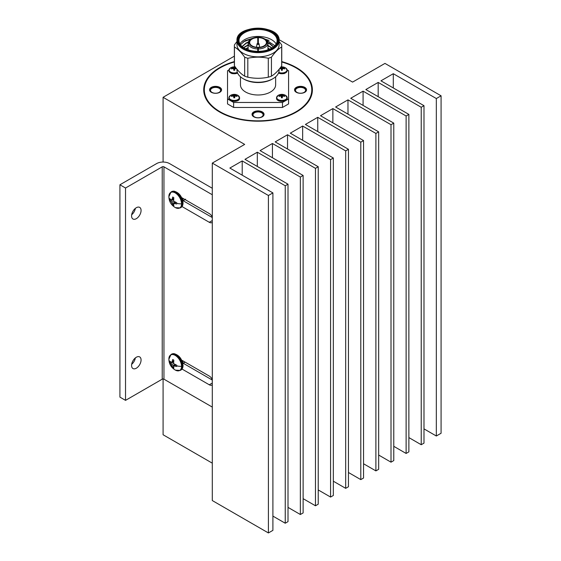 <?xml version="1.0" encoding="UTF-8"?>
<svg xmlns="http://www.w3.org/2000/svg" width="561" height="561" viewBox="0 0 561 561"><rect width="100%" height="100%" fill="white"/><g stroke="black" fill="none" stroke-linecap="round" stroke-linejoin="round"><path stroke-width="0.84" d="M175.439 370.148C171.217 367.651 169.029 363.998 168.875 359.18L171.042 354.482A9.207 5.315 -120 0 1 178.139 356.95A9.207 5.315 -120 0 1 182.157 366.214A9.207 5.315 -120 0 1 180.249 370.428L175.439 370.148A8.955 5.175 -120 0 0 181.547 366.361A8.955 5.175 -120 0 0 175.327 355.457A8.955 5.175 -120 0 0 168.882 358.788L168.882 358.788A8.955 5.175 -120 0 0 168.882 359.047A12.44 7.181 180 0 0 168.875 359.18A12.44 7.181 180 0 0 169.752 361.831L172.718 367.539L173.798 368.163L173.637 365.926L176.736 366.466L176.736 365.218L173.637 363.619L173.798 360.127L172.718 359.503L172.164 361.529L173.608 360.884M168.882 196.553A8.955 5.175 60 0 1 168.882 196.294L168.882 196.294A8.955 5.175 60 0 1 175.327 192.963A8.955 5.175 60 0 1 181.547 203.867A8.955 5.175 60 0 1 175.439 207.647L175.439 207.647C171.217 205.158 169.029 201.504 168.875 196.687A12.44 7.181 180 0 1 168.882 196.553M171.638 202.276L173.637 201.119L176.736 202.724L176.736 203.973L173.637 203.433L173.798 205.67L172.718 205.046L171.638 202.276L169.78 199.954L169.78 198.706L171.638 199.968L173.433 199.239M212.296 379.552A5.344 3.086 -120 0 0 209.274 376.059L181.666 360.127M212.296 217.058A5.344 3.086 -120 0 0 209.274 213.566L181.666 197.626M135.362 357.918A6.718 3.878 -60 0 1 131.674 364.306M141.07 359.987A6.718 3.878 -60 0 1 138.139 366.747A6.718 3.878 -60 0 1 132.964 368.542A6.718 3.878 -60 0 1 131.576 365.47A6.718 3.878 -60 0 1 134.507 358.71A6.718 3.878 -60 0 1 139.682 356.915A6.718 3.878 -60 0 1 141.07 359.987M135.362 208.376A6.718 3.878 -60 0 1 131.674 214.765M141.07 210.452A6.718 3.878 -60 0 1 138.139 217.212A6.718 3.878 -60 0 1 132.964 219.007A6.718 3.878 -60 0 1 131.576 215.936A6.718 3.878 -60 0 1 134.507 209.176A6.718 3.878 -60 0 1 139.682 207.381A6.718 3.878 -60 0 1 141.07 210.452M234.365 61.598A54.333 31.367 0 0 0 203.72 89.823A54.333 31.367 0 0 0 219.421 111.884A54.333 31.367 0 0 0 219.632 112.011A54.333 31.367 0 0 0 278.845 118.806A54.333 31.367 0 0 0 312.386 89.823A54.333 31.367 0 0 0 296.474 67.643A54.333 31.367 0 0 0 296.257 67.523A54.333 31.367 0 0 0 281.748 61.598M312.386 89.949A54.333 31.367 0 0 0 296.474 67.895A54.333 31.367 0 0 0 281.748 61.843M234.365 61.843A54.333 31.367 0 0 0 203.72 89.949M204.33 89.949A53.723 31.016 0 0 0 204.33 90.076A53.723 31.016 0 0 0 220.066 112.011A53.723 31.016 0 0 0 278.614 118.729A53.723 31.016 0 0 0 311.776 90.076A53.723 31.016 0 0 0 311.776 89.949M234.365 61.991A53.723 31.016 0 0 0 204.33 89.823A53.723 31.016 0 0 0 220.066 111.758A53.723 31.016 0 0 0 278.614 118.483A53.723 31.016 0 0 0 311.776 89.823A53.723 31.016 0 0 0 296.04 67.895A53.723 31.016 0 0 0 281.748 61.991M219.134 88.266A5.049 2.917 0 0 0 213.636 87.635A5.049 2.917 0 0 0 210.515 90.328A5.049 2.917 0 0 0 211.995 92.383A5.049 2.917 0 0 0 217.5 93.014A5.049 2.917 0 0 0 220.613 90.328A5.049 2.917 0 0 0 219.134 88.266M219.814 87.376A6.01 3.471 0 0 0 213.264 86.618A6.01 3.471 0 0 0 209.555 89.823A6.01 3.471 0 0 0 211.315 92.277A6.01 3.471 0 0 0 217.864 93.035A6.01 3.471 0 0 0 221.574 89.823A6.01 3.471 0 0 0 219.814 87.376M221.56 90.076A6.01 3.471 0 0 0 219.814 87.874A6.01 3.471 0 0 0 213.468 87.074A6.01 3.471 0 0 0 209.576 90.076M304.111 88.266A5.049 2.917 0 0 0 298.606 87.635A5.049 2.917 0 0 0 295.493 90.328A5.049 2.917 0 0 0 296.972 92.383A5.049 2.917 0 0 0 302.47 93.014A5.049 2.917 0 0 0 305.591 90.328A5.049 2.917 0 0 0 304.111 88.266M304.791 87.376A6.01 3.471 0 0 0 298.242 86.618A6.01 3.471 0 0 0 294.532 89.823A6.01 3.471 0 0 0 296.292 92.277A6.01 3.471 0 0 0 302.842 93.035A6.01 3.471 0 0 0 306.551 89.823A6.01 3.471 0 0 0 304.791 87.376M306.53 90.076A6.01 3.471 0 0 0 304.791 87.874A6.01 3.471 0 0 0 298.445 87.074A6.01 3.471 0 0 0 294.546 90.076M261.622 112.796A5.049 2.917 0 0 0 256.125 112.165A5.049 2.917 0 0 0 253.004 114.858A5.049 2.917 0 0 0 254.484 116.912A5.049 2.917 0 0 0 259.981 117.544A5.049 2.917 0 0 0 263.102 114.858A5.049 2.917 0 0 0 261.622 112.796M262.303 111.905A6.01 3.471 0 0 0 255.753 111.148A6.01 3.471 0 0 0 252.043 114.353A6.01 3.471 0 0 0 253.803 116.807A6.01 3.471 0 0 0 260.353 117.565A6.01 3.471 0 0 0 264.063 114.353A6.01 3.471 0 0 0 262.303 111.905M264.049 114.605A6.01 3.471 0 0 0 262.303 112.403A6.01 3.471 0 0 0 255.956 111.604A6.01 3.471 0 0 0 252.057 114.605M286.881 96.744A5.308 3.064 180 0 1 287.176 97.754A5.308 3.064 180 0 1 281.86 100.819A5.308 3.064 180 0 1 276.552 97.754L276.552 98.168A5.308 3.064 180 0 0 281.86 101.239A5.308 3.064 180 0 0 287.176 98.168C287.653 102.397 276.068 102.397 276.552 98.168M276.846 96.744A5.308 3.064 180 0 0 276.552 97.754L278.081 95.433A7.181 7.181 0 0 1 285.647 95.433L285.647 95.433A5.168 2.987 180 0 1 287.029 97.467A5.168 2.987 180 0 1 281.86 100.447A5.168 2.987 180 0 1 276.692 97.467A5.168 2.987 180 0 1 278.081 95.433A5.168 2.987 180 0 1 285.647 95.433L287.176 98.168M237.464 72.699A5.308 3.064 180 0 1 231.889 73.014A5.308 3.064 180 0 1 228.93 70.265L228.93 70.679A5.308 3.064 180 0 0 231.974 73.449A5.308 3.064 180 0 0 237.612 73.049M286.881 69.255A5.308 3.064 180 0 1 287.176 70.265L287.176 70.679A5.308 3.064 180 0 1 284.132 73.449A5.308 3.064 180 0 1 278.494 73.049M239.259 96.744A5.308 3.064 180 0 1 239.554 97.754A5.308 3.064 180 0 1 234.246 100.819A5.308 3.064 180 0 1 228.93 97.754L228.93 98.168A5.308 3.064 180 0 0 234.246 101.239A5.308 3.064 180 0 0 239.554 98.168C240.038 102.397 228.453 102.397 228.93 98.168M229.232 96.744A5.308 3.064 180 0 0 228.93 97.754L230.459 95.433A7.181 7.181 0 0 1 238.025 95.433L238.025 95.433A5.168 2.987 180 0 1 239.414 97.467A5.168 2.987 180 0 1 234.246 100.447A5.168 2.987 180 0 1 229.077 97.467A5.168 2.987 180 0 1 230.459 95.433A5.168 2.987 180 0 1 238.025 95.433L239.554 98.168M237.345 72.362A5.168 2.987 180 0 1 231.931 72.642A5.168 2.987 180 0 1 229.077 69.971A5.168 2.987 180 0 1 230.459 67.944L230.459 67.944A5.168 2.987 180 0 1 235.255 67.047M280.851 67.047A5.168 2.987 180 0 1 285.647 67.944A5.168 2.987 180 0 1 287.029 69.971A5.168 2.987 180 0 1 284.175 72.642A5.168 2.987 180 0 1 278.761 72.362M279.013 96.155A7.132 2.055 64.8 0 0 279.02 96.415A7.174 5.393 -0 0 1 280.276 96.113A7.174 4.944 31.7 0 1 281.047 96.219A7.174 1.795 71.6 0 1 281.377 96.751A7.174 0.435 85.1 0 0 281.419 97.803A7.132 2.98 0 0 1 282.302 97.803A7.174 0.435 -85.1 0 0 282.344 96.751A7.174 1.795 -71.6 0 1 282.681 96.219A7.174 4.944 -31.7 0 1 283.452 96.113A7.174 5.393 0 0 1 284.7 96.415A7.132 2.055 -64.8 0 0 284.708 96.155A7.132 2.055 -64.8 0 0 284.7 95.91A7.174 6.255 180 0 0 283.452 95.552A7.174 5.813 -139.5 0 0 282.681 95.279A7.174 2.658 -98.3 0 0 282.344 94.914A7.174 0.435 -85.1 0 0 282.302 94.521A7.132 7.097 180 0 0 281.419 94.521A7.174 0.435 85.1 0 0 281.377 94.914A7.174 2.658 98.3 0 0 281.047 95.279A7.174 5.813 139.5 0 0 280.276 95.552A7.174 6.255 180 0 0 279.02 95.91A7.132 2.055 64.8 0 0 279.013 96.155M235.823 68.617L235.83 68.063A7.174 5.813 -139.5 0 0 235.059 67.783A7.174 2.658 -98.3 0 0 234.729 67.425A7.174 0.435 -85.1 0 0 234.687 67.032A7.132 7.097 180 0 0 233.804 67.032A7.174 0.435 85.1 0 0 233.762 67.425A7.174 2.658 98.3 0 0 233.432 67.783A7.174 5.813 139.5 0 0 232.654 68.063A7.174 6.255 180 0 0 231.405 68.414A7.132 2.055 64.8 0 0 231.398 68.659A7.132 2.055 64.8 0 0 231.405 68.926A7.174 5.393 -0 0 1 232.654 68.617A7.174 4.944 31.7 0 1 233.432 68.73A7.174 1.795 71.6 0 1 233.762 69.255A7.174 0.435 85.1 0 0 233.804 70.307A7.132 2.98 0 0 1 234.687 70.307A7.174 0.435 -85.1 0 0 234.729 69.255A7.174 1.795 -71.6 0 1 235.059 68.73A7.174 4.944 -31.7 0 1 235.83 68.617A7.174 5.393 0 0 1 236.581 68.779M279.525 68.779A7.174 5.393 -0 0 1 280.276 68.617A7.174 4.944 31.7 0 1 281.047 68.73A7.174 1.795 71.6 0 1 281.377 69.255A7.174 0.435 85.1 0 0 281.419 70.307A7.132 2.98 0 0 1 282.302 70.307A7.174 0.435 -85.1 0 0 282.344 69.255A7.174 1.795 -71.6 0 1 282.681 68.73A7.174 4.944 -31.7 0 1 283.452 68.617A7.174 5.393 0 0 1 284.7 68.926A7.132 2.055 -64.8 0 0 284.708 68.659A7.132 2.055 -64.8 0 0 284.7 68.414A7.174 6.255 180 0 0 283.452 68.063A7.174 5.813 -139.5 0 0 282.681 67.783A7.174 2.658 -98.3 0 0 282.344 67.425A7.174 0.435 -85.1 0 0 282.302 67.032A7.132 7.097 180 0 0 281.419 67.032A7.174 0.435 85.1 0 0 281.377 67.425A7.174 2.658 98.3 0 0 281.047 67.783A7.174 5.813 139.5 0 0 280.276 68.063A7.174 6.255 180 0 0 280.051 68.105M231.398 96.155A7.132 2.055 64.8 0 0 231.405 96.415A7.174 5.393 -0 0 1 232.654 96.113A7.174 4.944 31.7 0 1 233.432 96.219A7.174 1.795 71.6 0 1 233.762 96.751A7.174 0.435 85.1 0 0 233.804 97.803A7.132 2.98 0 0 1 234.687 97.803A7.174 0.435 -85.1 0 0 234.729 96.751A7.174 1.795 -71.6 0 1 235.059 96.219A7.174 4.944 -31.7 0 1 235.83 96.113A7.174 5.393 0 0 1 237.086 96.415A7.132 2.055 -64.8 0 0 237.093 96.155A7.132 2.055 -64.8 0 0 237.086 95.91A7.174 6.255 180 0 0 235.83 95.552A7.174 5.813 -139.5 0 0 235.059 95.279A7.174 2.658 -98.3 0 0 234.729 94.914A7.174 0.435 -85.1 0 0 234.687 94.521A7.132 7.097 180 0 0 233.804 94.521A7.174 0.435 85.1 0 0 233.762 94.914A7.174 2.658 98.3 0 0 233.432 95.279A7.174 5.813 139.5 0 0 232.654 95.552A7.174 6.255 180 0 0 231.405 95.91A7.132 2.055 64.8 0 0 231.398 96.155M240.466 76.794L240.466 84.844A17.587 10.154 180 0 0 258.053 94.998A17.587 10.154 180 0 0 275.64 84.844L275.64 76.794M272.962 78.687L272.099 79.185A19.859 11.465 180 0 1 244.007 79.185L243.144 78.687A21.08 12.174 0 0 0 272.962 78.687A21.08 12.174 0 0 0 279.133 70.076L279.133 69.255M236.973 69.255L236.973 70.076A21.08 12.174 0 0 0 243.144 78.687M279.133 41.521L281.678 44.866A23.688 13.681 180 0 1 281.748 45.918L281.748 64.859A23.688 13.681 0 0 1 281.678 65.91C278.242 70.791 274.834 74.199 271.44 76.149L271.44 57.201A23.688 13.681 180 0 1 268.291 58.253C261.503 56.801 254.68 56.801 247.815 58.253A23.688 13.681 180 0 1 244.666 57.201C241.272 52.362 237.864 48.947 234.435 46.963A23.688 13.681 180 0 1 234.365 45.918A23.688 13.681 180 0 1 234.435 44.866L236.973 41.521M236.973 44.684A21.08 12.174 0 0 0 258.053 56.857A21.08 12.174 0 0 0 279.133 44.684L279.133 40.476A21.08 12.174 180 0 1 258.053 52.65A21.08 12.174 180 0 1 236.973 40.476L236.973 44.684M257.744 40.939L258.362 40.953M243.074 41.97L252.064 38.59M257.744 38.169L258.362 38.183M244.351 48.141A19.074 11.017 180 0 1 238.979 40.476A19.074 11.017 180 0 1 258.053 29.467A19.074 11.017 180 0 1 277.127 40.476A19.074 11.017 180 0 1 271.755 48.141M276.145 43.968A19.074 11.017 0 0 0 258.053 36.444A19.074 11.017 0 0 0 239.961 43.968M264.883 39.067L269.028 40.455M274.841 45.707L264.406 38.786M252.794 38.253L245.178 40.63L240.48 44.768M258.053 51.346A19.691 11.367 180 0 1 244.133 48.022A19.691 11.367 180 0 1 239.863 35.631A19.691 11.367 180 0 1 258.053 28.611A19.691 11.367 180 0 1 276.243 35.631A19.691 11.367 180 0 1 271.973 48.022A19.691 11.367 180 0 1 258.053 51.346M267.969 49.803L267.969 43.4L266.44 42.299A8.394 4.846 180 0 0 258.362 37.629L258.362 37.278A9.004 5.196 180 0 1 264.42 38.8L265.065 39.172A9.923 5.729 180 0 1 267.969 43.043L267.969 43.4A9.923 5.729 180 0 1 258.362 48.947L258.362 51.346M257.744 51.346L257.744 47.313A8.394 4.846 180 0 1 249.666 42.65L248.137 43.4L248.137 49.803M257.744 48.947A9.923 5.729 180 0 1 248.137 43.4L249.056 42.299L249.666 42.65M249.666 42.299A8.394 4.846 180 0 1 257.744 37.629L257.744 37.278A9.004 5.196 180 0 0 251.686 38.8L251.04 39.172A9.923 5.729 180 0 0 248.137 43.043M257.744 43.169L257.744 37.629M258.362 49.494A1.83 1.059 180 0 1 258.053 49.515A1.83 1.059 180 0 1 257.744 49.494M182.816 200.915L182.325 198.012M185.593 199.155L185.081 199.597M183.188 198.503L182.865 199.45M182.984 200.347L184.443 200.116M182.648 200.859L182.206 198.853M174.709 203.433L175.986 202.507M173.637 203.433L175.165 202.233M172.718 205.046L173.377 204.337M172.164 203.531L174.969 202.163M170.81 201.189L173.398 199.45M169.78 199.954L170.719 199.737M171.638 199.968L172.164 199.036L173.608 198.391M172.164 199.036L172.718 197.009L173.798 197.633L173.637 201.119M182.802 360.779L182.753 363.29M185.13 362.118L182.809 363.36M182.928 361.487L183.11 360.954M185.011 362.055L183.924 362.911M182.009 360.323L182.648 361.628L182.479 363.451M172.164 361.529L171.638 362.462L173.433 361.733M171.638 362.462L169.78 361.2L169.752 361.831M169.78 362.448L170.719 362.231M170.81 363.682L173.398 361.943M171.638 364.769L173.637 363.619M172.164 366.031L174.969 364.657M172.718 367.539L173.377 366.831M173.637 365.926L175.165 364.734M174.709 365.933L175.986 365.001M257.744 47.671A9.004 5.196 180 0 1 249.056 42.65M249.056 42.299A9.004 5.196 180 0 1 251.686 38.8M266.44 42.299L267.969 43.043M264.42 38.8A9.004 5.196 180 0 1 267.05 42.299M266.44 42.65A8.394 4.846 180 0 1 258.362 47.313L258.362 48.947M267.05 42.65A9.004 5.196 180 0 1 258.362 47.671M258.362 37.629L258.362 43.169M269.448 49.249L267.969 48.505M248.137 47.951L245.977 48.954M271.805 48.113L267.969 45.736M248.137 45.182L243.726 47.748M273.396 47.026L269.988 44.031L267.962 42.966M258.362 40.841L257.744 40.827M248.243 42.37L246.118 43.337L242.24 46.64M269.792 49.109L267.969 48.162M248.137 47.601L245.641 48.8M272.036 47.973L267.969 45.392M248.137 44.838L243.502 47.601M273.558 46.9L269.988 43.688L267.913 42.601M258.362 40.497L257.744 40.476M248.369 41.977L246.118 42.994L242.093 46.514M281.748 45.918A23.688 13.681 180 0 1 281.678 46.963C278.284 48.912 274.869 52.327 271.44 57.201M234.365 45.918L234.365 64.859A23.688 13.681 0 0 0 234.435 65.91C237.822 70.749 241.237 74.164 244.666 76.149A23.688 13.681 0 0 0 247.815 77.201C254.652 78.645 261.475 78.645 268.291 77.201A23.688 13.681 0 0 0 271.44 76.149M234.435 65.91L234.435 46.963M247.815 77.201L247.815 58.253M244.666 57.201L244.666 76.149M268.291 58.253L268.291 77.201M281.678 46.963L281.678 65.91M234.645 97.39L233.846 97.39M282.26 69.901L281.461 69.901M234.645 69.901L233.846 69.901M282.26 97.39L281.461 97.39M234.961 96.373L235.059 95.279M235.823 96.113L235.83 95.552M234.687 94.521L234.449 97.116L234.729 94.914M233.762 94.914L234.042 97.116L233.804 94.521M233.53 96.373L233.432 95.279M232.668 96.113L232.654 95.552M231.686 96.331L231.405 95.91M233.895 97.796L233.762 96.751M234.589 97.796L234.729 96.751M236.805 96.331L237.086 95.91M282.576 68.884L282.681 67.783M283.438 68.617L283.452 68.063M282.302 67.032L282.064 69.627L282.344 67.425M281.377 67.425L281.657 69.627L281.419 67.032M281.145 68.884L281.047 67.783M280.283 68.617L280.276 68.063M281.517 70.307L281.377 69.255M282.211 70.307L282.344 69.255M284.42 68.842L284.7 68.414M234.961 68.884L235.059 67.783M234.687 67.032L234.449 69.627L234.729 67.425M233.762 67.425L234.042 69.627L233.804 67.032M233.53 68.884L233.432 67.783M232.668 68.617L232.654 68.063M231.686 68.842L231.405 68.414M233.895 70.307L233.762 69.255M234.589 70.307L234.729 69.255M282.576 96.373L282.681 95.279M283.438 96.113L283.452 95.552M282.302 94.521L282.064 97.116L282.344 94.914M281.377 94.914L281.657 97.116L281.419 94.521M281.145 96.373L281.047 95.279M280.283 96.113L280.276 95.552M279.301 96.331L279.02 95.91M281.517 97.796L281.377 96.751M282.211 97.796L282.344 96.751M284.42 96.331L284.7 95.91M278.642 72.699A5.308 3.064 180 0 0 284.217 73.014A5.308 3.064 180 0 0 287.176 70.265L285.647 67.944A7.181 7.181 0 0 0 280.942 66.92M228.965 69.915L227.528 70.742L227.528 98.939L233.635 102.467L282.471 102.467L288.578 98.939L288.578 70.742L287.141 69.915M288.578 98.939L288.578 103.925L282.471 107.453L282.471 102.467M233.635 102.467L233.635 107.453L282.471 107.453M233.635 107.453L227.528 103.925L227.528 98.939M234.365 56.149L163.083 97.305L244.673 144.408L212.296 163.097L268.41 195.494L272.905 192.907L229.863 168.055L242.212 160.93L285.247 185.775L288.01 184.183L244.975 159.338L257.317 152.206L300.359 177.052L303.122 175.46L260.08 150.614L272.429 143.483L315.464 168.335L318.227 166.736L275.192 141.891L287.534 134.759L330.576 159.612L333.339 158.013L290.296 133.167L302.645 126.036L345.681 150.888L348.444 149.289L305.408 124.444L317.75 117.319L360.793 142.164L363.556 140.566L320.513 115.72L332.862 108.596L375.898 133.441L378.661 131.842L335.625 106.997L347.967 99.872L391.01 124.717L393.773 123.125L350.73 98.273L363.079 91.148L406.115 115.994L408.878 114.402L365.842 89.55L378.184 82.425L421.227 107.27L423.99 105.678L380.947 80.826L393.296 73.701L436.332 98.547L441.079 95.805L384.965 63.407L352.589 82.102L279.09 39.67M163.083 378.97L163.083 434.754L212.296 463.169M441.079 95.805L441.079 433.26L436.332 436.002L423.99 428.877M423.99 105.678L423.99 443.127L421.227 444.726L408.878 437.594M408.878 114.402L408.878 451.85L406.115 453.449L393.773 446.318M393.773 123.125L393.773 460.574L391.01 462.173L378.661 455.041M378.661 131.842L378.661 469.298L375.898 470.896L363.556 463.765M363.556 140.566L363.556 478.021L360.793 479.613L348.444 472.488M348.444 149.289L348.444 486.745L345.681 488.336L333.339 481.212M333.339 158.013L333.339 495.468L330.576 497.06L318.227 489.935M318.227 166.736L318.227 504.192L315.464 505.784L303.122 498.659M303.122 175.46L303.122 512.915L300.359 514.507L288.01 507.382M288.01 184.183L288.01 521.632L285.247 523.231L272.905 516.106M272.905 192.907L272.905 530.355L268.41 532.95L268.41 195.494M212.296 163.097L212.296 500.552L268.41 532.95M257.317 166.463L257.317 152.206M300.359 514.507L300.359 177.052M272.429 157.739L272.429 143.483M315.464 505.784L315.464 168.335M287.534 149.016L287.534 134.759M330.576 497.06L330.576 159.612M302.645 140.292L302.645 126.036M345.681 488.336L345.681 150.888M317.75 131.569L317.75 117.319M360.793 479.613L360.793 142.164M332.862 122.852L332.862 108.596M375.898 470.896L375.898 133.441M347.967 114.128L347.967 99.872M391.01 462.173L391.01 124.717M363.079 105.405L363.079 91.148M406.115 453.449L406.115 115.994M378.184 96.681L378.184 82.425M421.227 444.726L421.227 107.27M393.296 87.958L393.296 73.701M436.332 436.002L436.332 98.547M163.083 162.052L163.083 97.305M212.296 188.272L169.562 163.595A9.158 5.287 0 0 0 156.61 163.595L119.921 184.779L125.531 188.019L162.22 166.834A1.22 0.708 180 0 1 163.952 166.834L212.296 194.751M242.212 175.186L242.212 160.93M285.247 523.231L285.247 185.775M183.195 363.248L212.296 380.049M182.949 200.614L212.296 217.556M182.016 206.553L209.274 222.289A5.344 3.086 -120 0 0 211.946 222.556A5.344 3.086 -120 0 0 212.296 222.289M182.016 369.047L209.274 384.783A5.344 3.086 -120 0 0 211.946 385.049A5.344 3.086 -120 0 0 212.296 384.783M119.921 184.779L119.921 397.125L125.531 400.365L162.22 379.18A1.22 0.708 180 0 1 163.952 379.18L212.296 407.09M125.531 188.019L125.531 400.365M257.66 43.47L258.446 43.47L257.66 43.47M257.064 43.835C257.674 42.825 258.333 42.825 259.042 43.835A0.996 0.575 180 0 1 259.049 43.898A0.996 0.575 180 0 1 258.053 44.466A0.996 0.575 180 0 1 257.057 43.898A0.996 0.575 180 0 1 257.064 43.835L256.44 47.229M182.781 365.849A9.207 5.315 -120 0 0 178.763 356.586A9.207 5.315 -120 0 0 171.673 354.124L173.91 353.619C179.162 355.078 182.213 359.04 183.04 365.492C182.977 367.75 182.255 369.271 180.873 370.064A9.207 5.315 -120 0 0 182.781 365.849M181.547 366.361A12.44 7.181 180 0 1 176.729 365.856M180.249 207.935A9.207 5.315 60 0 0 182.157 203.72A9.207 5.315 60 0 0 178.139 194.45A9.207 5.315 60 0 0 171.042 191.988L171.673 191.624A9.207 5.315 60 0 1 178.763 194.092A9.207 5.315 60 0 1 182.781 203.355A9.207 5.315 60 0 1 180.873 207.57L180.249 207.935L175.439 207.647M181.547 203.867A12.44 7.181 180 0 1 176.729 203.363M169.752 199.33A12.44 7.181 180 0 1 168.875 196.687L171.042 191.988M237.584 39.978A20.469 11.816 0 0 0 258.053 51.801A20.469 11.816 0 0 0 278.522 39.978A20.469 11.816 0 0 0 258.053 28.162A20.469 11.816 0 0 0 237.584 39.978M235.164 66.92A7.181 7.181 0 0 0 230.459 67.944L228.93 70.265A5.308 3.064 180 0 1 229.232 69.255M212.296 220.543L209.274 222.289M212.296 383.044L209.274 384.783M163.952 166.834L163.952 379.18M162.22 166.834L162.22 379.18M171.673 191.624L173.91 191.126C179.162 192.584 182.213 196.539 183.04 202.998C182.977 205.249 182.255 206.778 180.873 207.57M237.675 73.203L231.938 73.645L228.93 70.679M287.176 70.679L284.168 73.645L278.431 73.203M259.042 43.835L259.666 47.229M180.249 370.428L180.873 370.064M171.042 354.482L171.673 354.124M279.133 40.476C280.304 24.396 235.802 24.396 236.973 40.476"/></g></svg>
